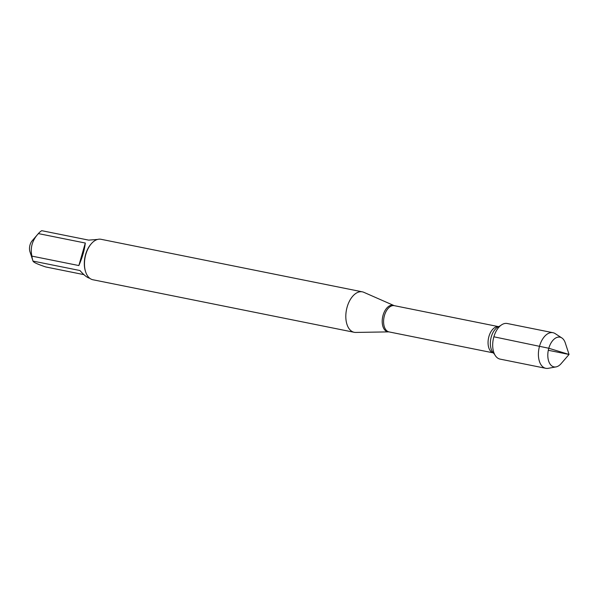 <?xml version="1.0" encoding="UTF-8"?>
<svg xmlns="http://www.w3.org/2000/svg" width="599" height="599" viewBox="0 0 599 599"><rect width="100%" height="100%" fill="white"/><g stroke="black" fill="none" stroke-linecap="round" stroke-linejoin="round"><path stroke-width="0.9" d="M355.754 332.438A20.636 12.04 -78.6 0 1 354.226 332.303A20.636 12.04 -78.6 0 1 346.492 309.705A20.636 12.04 -78.6 0 1 362.365 291.848A20.636 12.04 -78.6 0 1 363.825 292.312L394.015 305.572A13.522 7.892 -78.6 0 0 383.09 315.164A13.522 7.892 -78.6 0 0 388.721 331.876L355.754 332.438M362.365 291.848L101.021 239.293A20.636 12.04 101.4 0 0 91.303 243.748A20.636 12.04 101.4 0 0 85.822 254.388A20.636 12.04 101.4 0 0 85.642 271.879A20.636 12.04 101.4 0 0 92.882 279.748L354.226 332.303M89.745 278.273L89.708 278.265C87.177 277.674 83.927 275.091 79.944 270.523L33.012 261.089A19.804 11.561 -78.6 0 1 32.87 260.685L29.95 251.73A8.019 4.68 -78.6 0 1 32.151 240.798A8.019 4.68 -78.6 0 1 32.174 240.768M83.882 274.627L45.734 266.952C37.497 264.196 33.259 262.242 33.012 261.089M78.851 265.559C82.318 257.592 84.474 250.09 85.305 243.037L78.851 265.559L31.912 256.117C30.07 247.806 32.226 240.304 38.373 233.595A19.804 11.561 -78.6 0 1 41.728 230.682L88.659 240.117L97.555 239.435M85.305 243.037L38.373 233.595L32.151 240.798M32.87 260.685A19.804 11.561 -78.6 0 1 31.912 256.117M91.303 243.748L90.868 244.242A19.804 11.561 101.4 0 0 85.44 271.257L85.642 271.879M561.855 337.948L555.221 333.636A18.157 10.595 101.4 0 0 552.967 332.7L507.256 323.505A18.157 10.595 101.4 0 0 493.876 336.795A18.157 10.595 101.4 0 0 500.09 359.115L545.801 368.31A18.157 10.595 101.4 0 0 548.242 368.318L556.029 366.902A15.162 8.85 -78.6 0 1 548.796 348.259A15.162 8.85 -78.6 0 1 561.855 337.948A15.162 8.85 -78.6 0 1 565.291 342.95L569.05 354.458L561.136 363.623A15.162 8.85 -78.6 0 1 556.029 366.902M552.967 332.7A18.157 10.595 101.4 0 0 538.995 348.416A18.157 10.595 101.4 0 0 545.801 368.31M548.31 350.288L569.05 354.458L548.796 348.259L493.876 336.795M384.468 315.463A13.38 7.809 101.4 0 0 389.051 331.913L493.344 352.886A13.38 7.809 -78.6 0 1 488.934 336.473A13.38 7.809 -78.6 0 1 498.615 326.65L394.329 305.67A13.38 7.809 101.4 0 0 384.468 315.463M500.509 325.639L498.061 326.942A14.391 8.401 101.4 0 0 491.292 336.803A14.391 8.401 101.4 0 0 492.94 352.392L494.699 354.541"/></g></svg>
